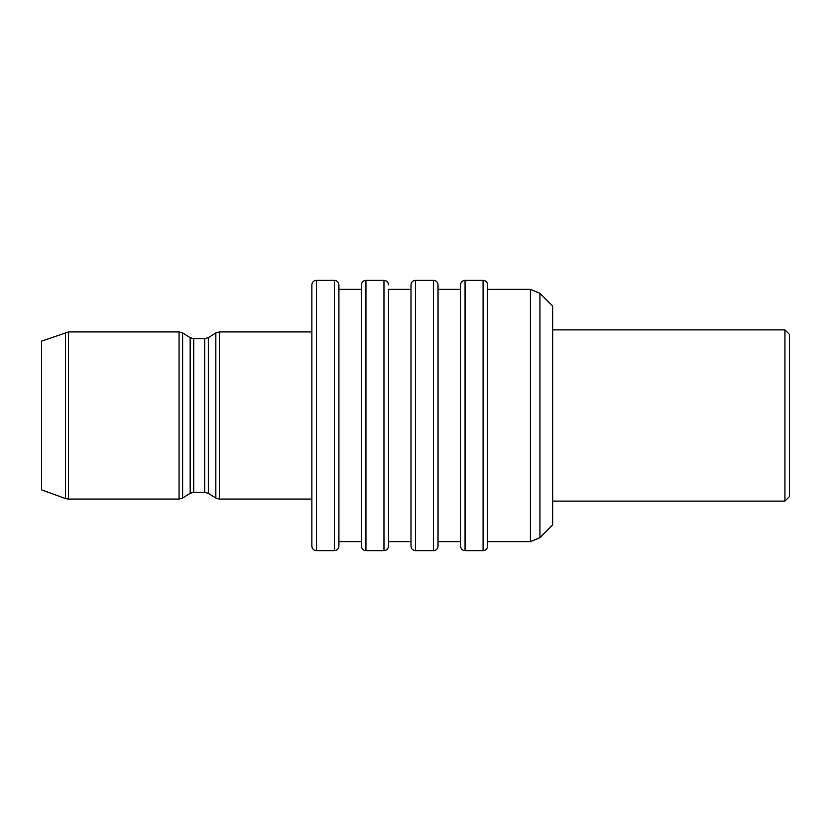 <?xml version="1.0" encoding="UTF-8"?>
<svg xmlns="http://www.w3.org/2000/svg" width="831" height="831" viewBox="0 0 831 831"><rect width="100%" height="100%" fill="white"/><g stroke="black" fill="none" stroke-linecap="round" stroke-linejoin="round"><path stroke-width="1.25" d="M784.942 329.897L789.45 334.405L789.45 496.595L784.942 501.103L784.942 329.897L552.688 329.897M410.992 541.656L410.992 289.344L388.472 289.344L388.472 546.154L388.472 541.656L410.992 541.656L410.992 546.154L410.992 284.846C411.283 282.083 412.789 280.577 415.5 280.338L415.5 550.662C412.789 550.423 411.283 548.917 410.992 546.154M483.081 280.338C485.792 280.577 487.298 282.083 487.589 284.846L487.589 546.154C487.298 548.917 485.792 550.423 483.081 550.662L483.081 280.338L465.059 280.338C462.348 280.577 460.841 282.083 460.551 284.846L460.551 546.154L460.551 289.344L438.03 289.344M65.431 498.527L41.55 489.843L41.55 341.157L68.516 331.922L68.516 499.078L65.431 498.527L65.431 332.473M388.472 546.154C388.17 548.917 386.675 550.423 383.964 550.662L383.964 280.338L365.941 280.338L365.941 550.662C363.23 550.423 361.724 548.917 361.433 546.154L361.433 289.344L338.913 289.344M438.03 546.154C437.74 548.917 436.233 550.423 433.522 550.662L433.522 280.338C436.233 280.577 437.74 282.083 438.03 284.846L438.03 546.154L438.03 541.656L460.551 541.656M338.913 546.154C338.612 548.917 337.116 550.423 334.405 550.662L334.405 280.338C337.116 280.577 338.612 282.083 338.913 284.846L338.913 546.154L338.913 541.656L361.433 541.656L361.433 284.846C361.724 282.083 363.23 280.577 365.941 280.338M311.874 415.5L311.874 284.846C312.165 282.083 313.671 280.577 316.382 280.338L316.382 550.662C313.671 550.423 312.165 548.917 311.874 546.154L311.874 415.5M539.942 293.312L539.942 537.688L552.688 524.953L552.688 306.047L539.942 293.312L530.386 289.344L530.386 541.656L487.589 541.656L487.589 546.154M465.059 280.338L465.059 550.662C462.348 550.423 460.841 548.917 460.551 546.154M208.321 493.344L215.842 498.049L215.842 332.951L208.321 337.656L208.321 493.344L204.738 492.316L204.738 338.684L193.748 338.684L193.748 492.316L190.164 493.344L190.164 337.656L182.633 332.951L182.633 498.049L179.06 499.078L179.06 331.922L68.516 331.922M311.874 331.922L219.426 331.922L219.426 499.078L215.842 498.049M530.386 289.344L487.589 289.344M433.522 280.338L415.5 280.338M334.405 280.338L316.382 280.338M383.964 280.338C386.675 280.577 388.17 282.083 388.472 284.846M215.842 332.951L219.426 331.922M179.06 331.922L182.633 332.951M539.942 537.688L530.386 541.656M193.748 338.684L190.164 337.656M208.321 337.656L204.738 338.684M383.964 550.662L365.941 550.662M334.405 550.662L316.382 550.662M311.874 499.078L219.426 499.078M204.738 492.316L193.748 492.316M190.164 493.344L182.633 498.049M179.06 499.078L68.516 499.078M483.081 550.662L465.059 550.662M433.522 550.662L415.5 550.662M784.942 501.103L552.688 501.103"/></g></svg>
